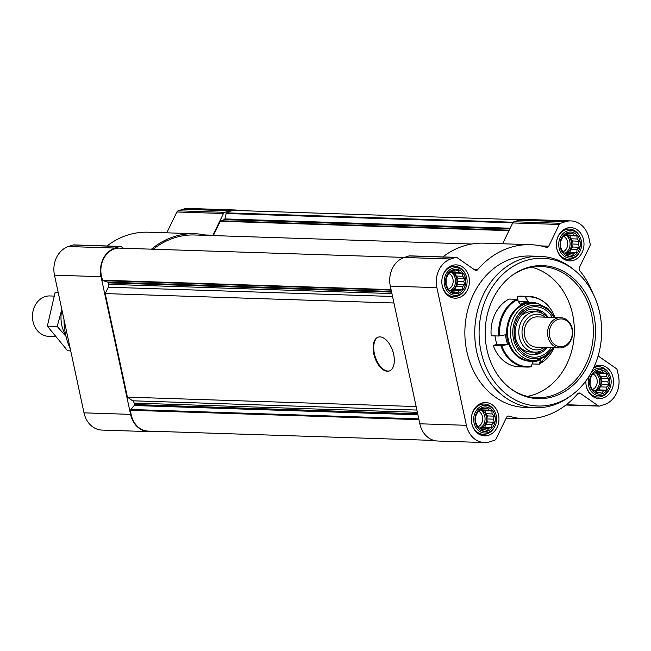 <?xml version="1.0" encoding="UTF-8"?>
<svg xmlns="http://www.w3.org/2000/svg" width="651" height="651" viewBox="0 0 651 651"><rect width="100%" height="100%" fill="white"/><g stroke="black" fill="none" stroke-linecap="round" stroke-linejoin="round"><path stroke-width="0.98" d="M597.162 370.11A12.247 10.147 91.9 0 0 592.451 390.608A12.247 10.147 91.9 0 0 609.482 385.066A12.247 10.147 91.9 0 0 597.162 370.11M594.859 372.868L597.097 370.663L599.205 371.452L602.102 370.655L603.526 372.844L606.415 373.658L606.667 376.66L608.872 378.874L607.79 381.885L608.823 384.912L606.586 387.109L606.276 390.144L603.379 390.95L601.923 393.171L599.034 392.366L596.918 393.188L594.713 390.974L592.605 390.185L590.148 384.969L590.188 378.931L592.736 373.698L594.859 372.868M567.648 232.448A12.247 10.147 91.9 0 0 562.936 252.938A12.247 10.147 91.9 0 0 579.968 247.396A12.247 10.147 91.9 0 0 567.648 232.448M565.345 235.206L567.582 233.001L569.69 233.79L572.587 232.985L574.011 235.174L576.9 235.987L577.152 238.99L579.357 241.212L578.275 244.215L579.309 247.242L577.071 249.447L576.77 252.482L573.865 253.28L572.408 255.509L569.519 254.696L567.403 255.526L565.198 253.312L563.091 252.523L560.633 247.307L560.682 241.269L563.221 236.036L565.345 235.206M453.104 269.726A12.247 10.147 91.9 0 0 448.384 290.224A12.247 10.147 91.9 0 0 465.416 284.674A12.247 10.147 91.9 0 0 453.104 269.726M450.793 272.484L453.039 270.279L455.139 271.068L458.044 270.263L459.468 272.452L462.348 273.265L462.609 276.268L464.814 278.49L463.732 281.492L464.765 284.52L462.527 286.725L462.218 289.76L459.321 290.558L457.856 292.787L454.976 291.974L452.852 292.804L450.655 290.59L448.547 289.801L446.081 284.585L446.13 278.547L448.677 273.314L450.793 272.484M482.619 407.388A12.247 10.147 91.9 0 0 477.899 427.886A12.247 10.147 91.9 0 0 494.931 422.344A12.247 10.147 91.9 0 0 482.619 407.388M480.308 410.146L482.546 407.949L484.653 408.73L487.55 407.933L488.982 410.122L491.863 410.936L492.123 413.938L494.329 416.152L493.238 419.163L494.28 422.19L492.034 424.387L491.733 427.422L488.836 428.228L487.371 430.457L484.49 429.644L482.367 430.466L480.161 428.252L478.054 427.463L475.596 422.247L475.645 416.209L478.192 410.976L480.308 410.146M152.456 431.247A23.355 19.359 -88.1 0 1 148.558 431.597A23.355 19.359 -88.1 0 1 130.566 414.361L101.051 276.691A23.355 19.359 -88.1 0 1 114.975 248.055L119.751 246.501A2.523 2.091 -88.1 0 1 120.354 246.412A2.523 2.091 -88.1 0 1 121.338 246.745L123.503 248.259M148.558 431.597L101.987 430.083A23.355 19.359 -88.1 0 1 83.995 412.84L54.489 275.178A23.355 19.359 -88.1 0 1 68.404 246.534L73.189 244.979A2.523 2.091 -88.1 0 1 73.791 244.89L120.354 246.412M151.471 249.17A87.104 72.212 -88.1 0 1 194.673 233.725A87.104 72.212 -88.1 0 1 206.872 235.385M107 245.972A87.104 72.212 -88.1 0 1 148.111 232.212L194.673 233.725M204.943 234.954L212.91 235.214A2.523 2.091 -88.1 0 1 212.698 235.581M212.91 235.214L223.464 213.512A2.523 2.091 -88.1 0 1 224.741 212.332L229.518 210.778A23.355 19.359 -88.1 0 1 235.109 209.972A23.355 19.359 -88.1 0 1 238.982 210.574M166.77 232.822L176.893 211.99A2.523 2.091 -88.1 0 1 178.179 210.81L182.955 209.256A23.355 19.359 -88.1 0 1 188.546 208.45L235.109 209.972M510.164 228.224L224.904 218.923L226.149 213.52A1.009 0.838 -88.1 0 1 226.581 212.877A22.093 18.318 -88.1 0 1 235.45 210.46L520.475 219.753M433.948 440.426L148.225 431.108A22.093 18.318 -88.1 0 1 130.639 410.26A1.009 0.838 -88.1 0 1 130.892 409.495L134.204 405.524A1.009 0.838 -88.1 0 0 134.423 404.548L134.114 403.091A3.784 3.141 -88.1 0 0 132.666 400.796L127.417 397.143L105.21 293.585L108.318 287.205A3.784 3.141 -88.1 0 0 108.652 284.332L108.343 282.876A1.009 0.838 -88.1 0 0 107.757 282.16L103.281 280.727A1.009 0.838 -88.1 0 1 102.76 280.215A22.093 18.318 -88.1 0 1 118.368 248.096A1.009 0.838 -88.1 0 1 118.506 248.096M153.262 249.227A85.842 71.162 -88.1 0 1 194.633 234.987L471.658 244.019M213.325 235.597L220.307 221.25A1.009 0.838 -88.1 0 1 220.819 220.779L224.302 219.639A1.009 0.838 -88.1 0 0 224.904 218.923M416.135 406.55L127.417 397.143M393.66 354.404A17.797 9.537 72 0 1 389.217 371.005A17.797 9.537 72 0 1 374.642 357.033A17.797 9.537 72 0 1 378.198 337.153A17.797 9.537 72 0 1 393.66 354.404M393.936 303L105.21 293.585M452.185 265.462A16.666 13.817 91.9 0 0 441.899 283.51A16.666 13.817 91.9 0 0 455.09 298.191A16.666 13.817 91.9 0 0 469.444 281.989A16.666 13.817 91.9 0 0 456.18 264.884A16.666 13.817 91.9 0 0 452.185 265.462M566.736 228.184A16.666 13.817 91.9 0 0 556.442 246.233A16.666 13.817 91.9 0 0 569.641 260.913A16.666 13.817 91.9 0 0 583.988 244.711A16.666 13.817 91.9 0 0 570.724 227.606A16.666 13.817 91.9 0 0 566.736 228.184M585.916 380.9A16.666 13.817 91.9 0 0 599.156 398.583A16.666 13.817 91.9 0 0 613.502 382.381A16.666 13.817 91.9 0 0 600.238 365.276A16.666 13.817 91.9 0 0 596.251 365.846A16.666 13.817 91.9 0 0 594.16 366.749M481.699 403.124A16.666 13.817 91.9 0 0 471.414 421.181A16.666 13.817 91.9 0 0 484.604 435.861A16.666 13.817 91.9 0 0 498.959 419.659A16.666 13.817 91.9 0 0 485.695 402.554A16.666 13.817 91.9 0 0 481.699 403.124M535.073 407.754L525.194 407.436A75.744 62.789 -88.1 0 1 465.213 340.701A75.744 62.789 -88.1 0 1 511.995 258.634A75.744 62.789 -88.1 0 1 530.134 256.03L540.013 256.356A75.744 62.789 91.9 0 0 521.874 258.96A75.744 62.789 91.9 0 0 475.092 341.026A75.744 62.789 91.9 0 0 535.073 407.754A75.744 62.789 91.9 0 0 569.332 396.89L571.383 395.409A73.905 61.267 91.9 0 0 575.435 271.036A73.905 61.267 91.9 0 0 525.072 260.823A73.905 61.267 91.9 0 0 483.717 361.175A73.905 61.267 91.9 0 0 571.383 395.409M598.147 355.91A2.523 2.091 -88.1 0 0 598.383 356.097L616.253 368.556A2.523 2.091 -88.1 0 1 617.221 370.085L618.45 375.822A23.355 19.359 -88.1 0 1 604.527 404.466L599.75 406.021A2.523 2.091 -88.1 0 1 599.148 406.11A2.523 2.091 -88.1 0 1 598.163 405.776L580.293 393.318A2.523 2.091 -88.1 0 0 579.309 392.984A2.523 2.091 -88.1 0 0 577.771 393.709A87.104 72.212 -88.1 0 1 524.828 418.788A87.104 72.212 -88.1 0 1 508.936 416.111A2.523 2.091 -88.1 0 0 508.472 416.038A2.523 2.091 -88.1 0 0 506.592 417.307L496.038 439.01A2.523 2.091 -88.1 0 1 494.76 440.19L489.983 441.744A23.355 19.359 -88.1 0 1 484.385 442.55A23.355 19.359 -88.1 0 1 466.393 425.306L436.886 287.644A23.355 19.359 -88.1 0 1 450.801 259L455.586 257.446A2.523 2.091 -88.1 0 1 456.188 257.357A2.523 2.091 -88.1 0 1 457.165 257.69L475.043 270.149A2.523 2.091 -88.1 0 0 476.027 270.482A2.523 2.091 -88.1 0 0 477.557 269.758A87.104 72.212 -88.1 0 1 530.508 244.678A87.104 72.212 -88.1 0 1 546.401 247.356A2.523 2.091 -88.1 0 0 546.856 247.429A2.523 2.091 -88.1 0 0 548.744 246.168L559.29 224.457A2.523 2.091 -88.1 0 1 560.576 223.277L565.353 221.722A23.355 19.359 -88.1 0 1 570.943 220.917A23.355 19.359 -88.1 0 1 588.935 238.16L590.164 243.897A2.523 2.091 -88.1 0 1 589.944 245.818L579.39 267.52A2.523 2.091 -88.1 0 0 579.691 270.556A87.104 72.212 -88.1 0 1 592.792 293.105M484.385 442.55L437.822 441.028A23.355 19.359 -88.1 0 1 419.83 423.793L390.315 286.123A23.355 19.359 -88.1 0 1 404.238 257.487L409.015 255.933A2.523 2.091 -88.1 0 1 409.625 255.843L456.188 257.357M502.605 243.767L512.728 222.943A2.523 2.091 -88.1 0 1 514.005 221.763L518.79 220.209A23.355 19.359 -88.1 0 1 524.38 219.403L570.943 220.917M442.835 256.925A87.104 72.212 -88.1 0 1 483.937 243.157L530.508 244.678M64.001 319.576A63.114 52.324 91.9 0 0 70.332 349.082M389.518 370.899A17.797 9.537 72 0 1 375.253 356.829A17.797 9.537 72 0 1 378.508 337.063M575.435 271.036L573.49 269.424A75.744 62.789 91.9 0 0 540.013 256.356M526.594 267.911A66.565 55.18 91.9 0 0 512.435 275.17A66.565 55.18 91.9 0 0 508.781 387.19A66.565 55.18 91.9 0 0 594.68 343.167A66.565 55.18 91.9 0 0 526.594 267.911M527.326 396.386A65.645 54.424 91.9 0 0 574.296 333.255A65.645 54.424 91.9 0 0 531.533 267.195M508.293 386.784A65.645 54.424 91.9 0 0 536.815 397.712A65.645 54.424 91.9 0 0 593.346 333.873A65.645 54.424 91.9 0 0 541.095 266.495A65.645 54.424 91.9 0 0 525.373 268.749A65.645 54.424 91.9 0 0 511.922 275.544M495.199 412.376A13.834 11.474 91.9 0 0 482.285 405.85A13.834 11.474 91.9 0 0 475.808 427.382A13.834 11.474 91.9 0 0 494.727 426.674A13.834 11.474 91.9 0 0 495.199 412.376L494.882 411.684A15.152 12.556 91.9 0 0 484.377 404.027A15.152 12.556 91.9 0 0 480.747 404.548A15.152 12.556 91.9 0 0 471.568 416.347M471.405 421.173A15.152 12.556 91.9 0 0 483.384 434.307A15.152 12.556 91.9 0 0 494.369 427.341L494.727 426.674M465.685 274.706A13.834 11.474 91.9 0 0 452.77 268.188A13.834 11.474 91.9 0 0 446.301 289.719A13.834 11.474 91.9 0 0 465.213 289.011A13.834 11.474 91.9 0 0 465.685 274.706L465.367 274.022A15.152 12.556 91.9 0 0 454.862 266.357A15.152 12.556 91.9 0 0 451.233 266.877A15.152 12.556 91.9 0 0 442.053 278.677M441.899 283.51A15.152 12.556 91.9 0 0 453.869 296.636A15.152 12.556 91.9 0 0 464.855 289.679L465.213 289.011M580.228 237.428A13.834 11.474 91.9 0 0 567.322 230.91A13.834 11.474 91.9 0 0 560.845 252.442A13.834 11.474 91.9 0 0 579.764 251.734A13.834 11.474 91.9 0 0 580.228 237.428L579.911 236.744A15.152 12.556 91.9 0 0 569.405 229.079A15.152 12.556 91.9 0 0 565.776 229.6A15.152 12.556 91.9 0 0 556.605 241.399M556.442 246.233A15.152 12.556 91.9 0 0 568.421 259.358A15.152 12.556 91.9 0 0 579.406 252.401L579.764 251.734M589.773 375.131A13.834 11.474 91.9 0 0 593.655 393.782A13.834 11.474 91.9 0 0 609.279 389.396A13.834 11.474 91.9 0 0 609.743 375.098L609.426 374.406A15.152 12.556 91.9 0 0 598.92 366.749A15.152 12.556 91.9 0 0 595.291 367.27A15.152 12.556 91.9 0 0 593.59 367.978M585.957 383.895A15.152 12.556 91.9 0 0 597.935 397.029A15.152 12.556 91.9 0 0 608.913 390.063L609.279 389.396M609.743 375.098A13.834 11.474 91.9 0 0 596.837 368.572A13.834 11.474 91.9 0 0 590.97 373.08M481.813 408.641L484.653 408.73M481.618 408.836L482.505 409.91L488.982 410.122M482.505 409.91L484.995 410.708L491.863 410.936M484.995 410.708L485.646 413.727L492.123 413.938M485.646 413.727L487.461 415.932L494.329 416.152M487.461 415.932L486.761 418.951L493.238 419.163M486.761 418.951L487.412 421.962L494.28 422.19M487.412 421.962L485.556 424.175L492.034 424.387M485.556 424.175L484.865 427.194L491.733 427.422M484.865 427.194L482.358 428.016L488.836 428.228M482.358 428.016L481.235 429.359M481.414 429.538L484.49 429.644M480.983 409.455A10.099 8.373 -88.1 0 1 486.468 419.154A10.099 8.373 -88.1 0 1 480.503 428.61M477.834 426.861A8.39 6.958 91.9 0 0 482.684 419.016A8.39 6.958 91.9 0 0 478.176 411.009M479.95 428.179A10.099 8.373 91.9 0 0 485.052 419.195A10.099 8.373 91.9 0 0 480.536 409.91M452.299 270.979L455.139 271.068M452.103 271.166L452.99 272.24L459.468 272.452M452.99 272.24L455.48 273.046L462.348 273.265M455.48 273.046L456.131 276.057L462.609 276.268M456.131 276.057L457.946 278.262L464.814 278.49M457.946 278.262L457.254 281.281L463.732 281.492M457.254 281.281L457.897 284.3L464.765 284.52M457.897 284.3L456.05 286.513L462.527 286.725M456.05 286.513L455.35 289.532L462.218 289.76M455.35 289.532L452.844 290.346L459.321 290.558M452.844 290.346L451.721 291.697M451.9 291.876L454.976 291.974M451.468 271.793A10.099 8.373 -88.1 0 1 456.953 281.492A10.099 8.373 -88.1 0 1 450.988 290.948M448.319 289.199A8.39 6.958 91.9 0 0 453.169 281.346A8.39 6.958 91.9 0 0 448.661 273.347M450.435 290.509A10.099 8.373 91.9 0 0 455.537 281.533A10.099 8.373 91.9 0 0 451.029 272.248M566.85 233.701L569.69 233.79M566.647 233.888L567.534 234.962L574.011 235.174M567.534 234.962L570.032 235.768L576.9 235.987M570.032 235.768L570.675 238.779L577.152 238.99M570.675 238.779L572.489 240.984L579.357 241.212M572.489 240.984L571.798 244.003L578.275 244.215M571.798 244.003L572.441 247.022L579.309 247.242M572.441 247.022L570.593 249.235L577.071 249.447M570.593 249.235L569.902 252.254L576.77 252.482M569.902 252.254L567.387 253.068L573.865 253.28M567.387 253.068L566.272 254.411M566.451 254.598L569.519 254.696M566.02 234.515A10.099 8.373 -88.1 0 1 571.497 244.215A10.099 8.373 -88.1 0 1 565.54 253.662M562.871 251.921A8.39 6.958 91.9 0 0 567.721 244.068A8.39 6.958 91.9 0 0 563.213 236.069M564.987 253.231A10.099 8.373 91.9 0 0 570.089 244.255A10.099 8.373 91.9 0 0 565.573 234.962M596.365 371.363L599.205 371.452M596.161 371.558L597.048 372.632L603.526 372.844M597.048 372.632L599.547 373.43L606.415 373.658M599.547 373.43L600.189 376.449L606.667 376.66M600.189 376.449L602.004 378.646L608.872 378.874M602.004 378.646L601.312 381.673L607.79 381.885M601.312 381.673L601.955 384.684L608.823 384.912M601.955 384.684L600.108 386.897L606.586 387.109M600.108 386.897L599.416 389.916L606.276 390.144M599.416 389.916L596.902 390.738L603.379 390.95M596.902 390.738L595.779 392.081M595.966 392.26L599.034 392.366M595.535 372.177A10.099 8.373 -88.1 0 1 601.011 381.877A10.099 8.373 -88.1 0 1 595.047 391.332M592.377 389.583A8.39 6.958 91.9 0 0 597.227 381.738A8.39 6.958 91.9 0 0 592.727 373.731M594.501 390.901A10.099 8.373 91.9 0 0 599.595 381.917A10.099 8.373 91.9 0 0 595.087 372.632M53.992 296.083L49.858 295.945A20.197 16.747 91.9 0 0 45.025 296.644A20.197 16.747 91.9 0 0 32.55 318.526A20.197 16.747 91.9 0 0 48.548 336.323L55.254 336.543M70.723 350.897L67.655 350.799L47.344 326.135L55.123 292.323L58.183 292.421M47.344 326.135L57.19 326.452L66.003 336.364M61.821 309.396L57.19 326.452M61.886 309.681A30.174 25.015 91.9 0 0 61.78 325.215A30.174 25.015 91.9 0 0 65.784 335.395M532.233 363.958L539.231 364.186L540.875 359.344A30.296 25.12 -88.1 0 1 532.762 361.98L531.126 366.822A35.349 29.303 -88.1 0 1 526.789 367.066L519.181 366.822A35.349 29.303 -88.1 0 1 493.279 345.51L497.388 344.176L507.69 344.509A30.296 25.12 -88.1 0 1 505.607 334.76L498.804 336.014L491.196 335.761A35.349 29.303 -88.1 0 1 509.033 299.053L516.65 299.297L520.401 304.318A30.296 25.12 -88.1 0 1 528.514 301.682L518.375 301.348M528.514 301.682L524.755 296.661L517.146 296.417L518.131 300.99M517.146 296.417A35.349 29.303 -88.1 0 1 521.484 296.164L529.092 296.417A35.349 29.303 -88.1 0 1 549.159 307.044M531.192 366.822L526.789 367.066A35.349 29.303 -88.1 0 1 500.896 345.754L493.279 345.51M500.896 345.754L501.799 345.657A34.894 28.929 -88.1 0 0 531.566 366.399L531.126 366.822M541.315 350.856A22.72 18.838 -88.1 0 1 531.672 354.551M533.153 309.225A22.72 18.838 -88.1 0 1 542.535 313.538M547.1 317.208A20.197 16.747 91.9 0 0 536.196 311.805A20.197 16.747 91.9 0 0 531.362 312.496A20.197 16.747 91.9 0 0 518.888 334.386A20.197 16.747 91.9 0 0 534.886 352.175L530.532 352.036A20.197 16.747 -88.1 0 1 518.603 345.355M519.514 317.55A20.197 16.747 -88.1 0 1 531.851 311.658L536.196 311.805M497.014 344.298A30.296 25.12 -88.1 0 1 495.004 335.892M539.231 364.186L539.679 363.763A34.894 28.929 -88.1 0 0 554.034 347.748M501.799 345.657L507.69 344.509M534.886 352.175A20.197 16.747 91.9 0 0 546.116 347.496M545.196 317.151A17.878 14.818 91.9 0 0 533.136 314.783A17.878 14.818 91.9 0 0 523.111 338.968A17.878 14.818 91.9 0 0 544.203 347.431M560.617 317.655L537.335 316.891A15.152 12.556 91.9 0 0 533.706 317.411A15.152 12.556 91.9 0 0 524.348 333.825A15.152 12.556 91.9 0 0 536.343 347.17L559.624 347.935A15.152 12.556 91.9 0 0 572.677 333.198A15.152 12.556 91.9 0 0 560.617 317.655A15.152 12.556 91.9 0 0 556.987 318.176A15.152 12.556 91.9 0 0 547.629 334.59A15.152 12.556 91.9 0 0 559.624 347.935M557.956 319.413A13.883 11.515 91.9 0 0 552.609 342.662A13.883 11.515 91.9 0 0 571.92 336.372A13.883 11.515 91.9 0 0 557.956 319.413M73.189 244.979L119.751 246.501M68.404 246.534L114.975 248.055M176.893 211.99L223.464 213.512M178.179 210.81L224.741 212.332M182.955 209.256L229.518 210.778M83.995 412.84L130.566 414.361M54.489 275.178L101.051 276.691M512.768 222.862L226.149 213.52M513.248 222.227L226.581 212.877M418.943 419.659L130.639 410.26M418.78 418.878L130.892 409.495M417.901 414.777L134.204 405.524M417.69 413.784L134.423 404.548M417.372 412.327L134.114 403.091M416.892 410.065L132.666 400.796M392.537 296.474L108.318 287.205M391.91 293.568L108.652 284.332M391.601 292.112L108.343 282.876M391.454 291.412L107.757 282.16M391.17 290.118L103.281 280.727M391.064 289.614L102.76 280.215M118.441 248.096L404.442 257.414L118.368 248.096M508.976 230.657L220.307 221.25M509.212 230.177L220.819 220.779M509.806 228.949L224.302 219.639M436.886 287.644L390.315 286.123M450.801 259L404.238 257.487M466.393 425.306L419.83 423.793M508.936 416.111L508.008 416.087M580.293 393.318L578.308 393.253M598.163 405.776L566.305 404.735M565.353 221.722L518.79 220.209M560.576 223.277L514.005 221.763M559.29 224.457L512.728 222.943M548.744 246.168L540.778 245.907M477.557 269.758L474.327 269.652M455.586 257.446L409.015 255.933M498.804 336.014A35.349 29.303 -88.1 0 1 516.65 299.297M524.755 296.661A35.349 29.303 -88.1 0 1 529.092 296.417C541.363 297.45 550.071 304.57 555.205 317.786M499.708 335.908A34.894 28.929 -88.1 0 1 517.285 299.761M525.39 297.116A34.894 28.929 -88.1 0 1 555.018 317.468M552.845 347.707A26.821 22.232 -88.1 0 1 519.636 351.581A26.821 22.232 -88.1 0 1 520.946 311.406A26.821 22.232 -88.1 0 1 553.838 317.428M536.253 360.369A28.579 23.696 -88.1 0 1 510.425 331.172A28.579 23.696 -88.1 0 1 538.1 303.724L535.578 303.236A28.986 24.03 -88.1 0 0 507.511 331.074A28.986 24.03 -88.1 0 0 533.698 360.687L536.253 360.369L546.254 356.366L553.871 347.748M551.242 347.658A25.251 20.93 -88.1 0 1 520.32 350.181A25.251 20.93 -88.1 0 1 521.532 312.846A25.251 20.93 -88.1 0 1 552.235 317.379M547.133 347.528A22.72 18.838 -88.1 0 1 532.852 354.64C526.651 354.282 521.736 350.889 518.106 344.452C509.196 329.764 521.654 306.89 534.333 309.217A22.72 18.838 -88.1 0 1 548.118 317.24M537.189 360.231A29.425 24.396 -88.1 0 1 506.657 331.05A29.425 24.396 -88.1 0 1 539.02 303.919M524.828 418.788L506.161 418.178M599.148 406.11L565.931 405.028M478.9 434.16L483.384 434.307M479.893 403.88L484.377 404.027M449.393 296.49L453.869 296.636M450.378 266.21L454.862 266.357M563.937 259.212L568.421 259.358M564.922 228.932L569.405 229.079M593.452 396.882L597.935 397.029M594.436 366.603L598.92 366.749M554.855 317.46L547.817 308.362L538.1 303.724M539.419 364.145L554.107 347.756"/></g></svg>
